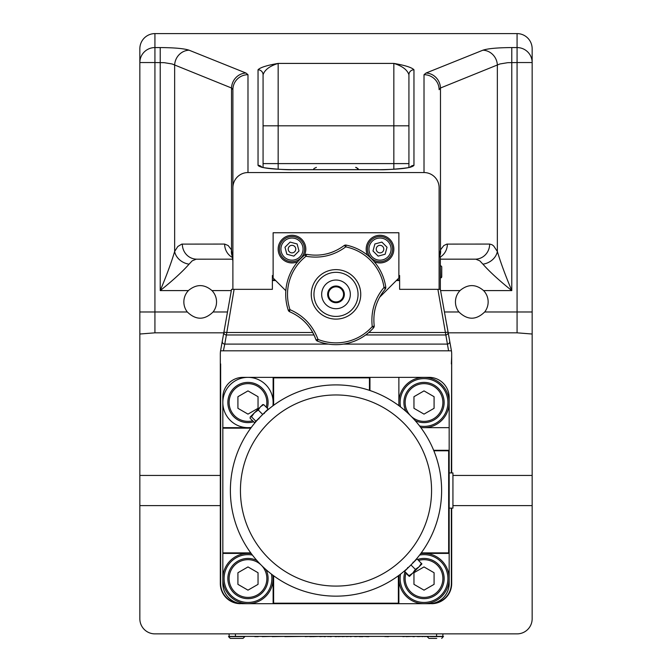 <?xml version="1.0" encoding="UTF-8"?>
<svg xmlns="http://www.w3.org/2000/svg" width="672" height="672" viewBox="0 0 672 672"><rect width="100%" height="100%" fill="white"/><g stroke="black" fill="none" stroke-linecap="round" stroke-linejoin="round"><path stroke-width="1.01" d="M441.748 271.74L441.748 266.692L441.748 271.74M440.362 265.448L440.504 278.023L441.748 276.78L441.748 266.692L441.63 277.309M439.11 256.645L440.362 256.645L440.362 289.338L439.11 289.338L439.11 187.757A15.204 15.086 -90 0 0 424.015 172.553L247.985 172.553L247.985 74.701A15.086 14.977 180 0 0 232.89 89.678L232.89 187.757A15.204 15.086 -90 0 1 247.985 172.553M372.994 250.984L374.875 243.97L381.889 242.088L387.022 247.229L385.14 254.234L378.134 256.116L372.994 250.984M388.903 240.215A12.575 12.575 0 0 1 388.903 257.998A12.575 12.575 0 0 1 371.12 257.998A12.575 12.575 0 0 1 371.12 240.215A12.575 12.575 0 0 1 388.903 240.215M387.836 241.282A11.063 11.063 0 0 0 372.187 241.282A11.063 11.063 0 0 0 372.187 256.931A11.063 11.063 0 0 0 387.836 256.931A11.063 11.063 0 0 0 387.836 241.282M377.345 251.773A3.772 3.772 0 0 1 377.345 246.439A3.772 3.772 0 0 1 382.679 246.439A3.772 3.772 0 0 1 382.679 251.773A3.772 3.772 0 0 1 377.345 251.773M367.626 255.259A13.835 13.835 0 0 1 380.008 235.276A13.835 13.835 0 0 1 393.842 249.102A13.835 13.835 0 0 1 374.203 261.66M297.797 261.66A13.835 13.835 0 0 1 278.158 249.102A13.835 13.835 0 0 1 291.992 235.276A13.835 13.835 0 0 1 304.374 255.259M285.835 290.732L273.126 278.023L273.126 232.756L398.874 232.756L398.874 278.023L379.579 297.318M439.11 289.338L399.622 289.338L399.622 275.512L398.874 275.512M273.126 275.512L272.378 275.512L272.378 289.338L232.89 289.338L232.89 187.757M489.661 244.07A15.086 14.431 -90 0 1 475.23 259.165L440.362 259.165L475.81 259.19L479.791 260.828L482.924 264.163C489.426 271.572 499.044 280.384 511.778 290.598C505.411 275.478 500.606 262.433 497.356 251.471L493.668 245.96L491.971 244.692L489.661 244.07L446.855 244.104L443.814 245.549L440.479 249.892A15.086 12.751 28.9 0 1 439.538 256.645M232.705 257.62A15.086 14.431 -90 0 1 224.633 244.07L181.759 244.112L177.778 246.532L174.644 251.471C171.394 262.441 166.58 275.478 160.222 290.598C172.948 280.384 182.566 271.572 189.076 264.163L192.209 260.828L196.19 259.19L232.84 259.165M458.917 311.976A16.346 16.346 0 0 1 460.009 290.598L460.244 290.354C468.107 283.954 475.894 284.029 483.596 290.598A16.346 16.346 0 0 1 484.688 311.976C476.095 320.267 467.502 320.267 458.917 311.976L444.494 311.976M187.312 311.976A16.346 16.346 0 0 1 188.404 290.598L188.639 290.354C196.501 283.954 204.288 284.029 211.991 290.598A16.346 16.346 0 0 1 213.083 311.976C204.498 320.267 195.905 320.267 187.312 311.976L154.93 311.976L154.93 62.546L164.287 62.681L172.133 63.974L231.521 88.007L232.89 89.678M452.936 475.44L532.157 475.44L532.157 505.613L452.936 505.613M220.315 505.613L139.843 505.613L139.843 475.44L220.315 475.44M139.843 475.44L139.843 334.026L154.93 332.825L223.776 332.825M448.224 332.825L517.07 332.825L532.157 334.026L532.157 48.804A15.204 15.086 -90 0 0 517.07 33.6L154.93 33.6A15.204 15.086 -90 0 0 139.843 48.804L139.843 334.026M532.157 505.613L532.157 618.786A15.086 15.086 0 0 1 517.07 633.872L154.93 633.872A15.086 15.086 0 0 1 139.843 618.786L139.843 505.613M532.157 334.026L532.157 475.44M278.158 169.235L278.158 125.815L263.071 125.815L263.071 74.777C264.692 69.821 269.716 66.032 278.158 63.412C266.902 65.344 260.198 67.469 258.04 69.779L258.04 165.371C260.173 167.992 271.908 169.436 293.244 169.697L378.756 169.697C400.092 169.436 411.827 167.992 413.96 165.371L413.96 69.779A5.032 4.99 180 0 0 408.929 74.777L408.929 167.437L408.929 163.598L263.071 163.598L263.071 167.437L263.071 74.777A5.032 4.99 180 0 0 258.04 69.779M517.07 33.6L517.07 47.569L511.778 47.569C497.515 47.67 487.889 48.544 482.924 50.19L426.048 73.03L424.015 74.701A15.086 14.977 -0 0 1 439.11 89.678L440.479 88.007L499.867 63.974L507.713 62.681L517.07 62.546L517.07 311.976L484.688 311.976M410.155 167.101A5.032 4.99 -0 0 1 413.96 165.371M413.96 69.779C411.802 67.469 405.098 65.344 393.842 63.412C402.284 66.032 407.308 69.821 408.929 74.777M261.845 167.101A5.032 4.99 180 0 0 258.04 165.371M440.362 257.015A15.086 14.431 -90 0 0 447.367 244.07M426.048 73.03A15.086 14.33 68.1 0 1 440.479 88.007L440.479 249.892L439.244 256.645M482.924 264.163A15.086 12.289 -25.4 0 0 497.356 251.471L497.356 65.167A15.086 14.33 68.1 0 0 482.924 50.19M182.339 244.07A15.086 14.431 90 0 0 196.77 259.165M247.985 74.701L245.952 73.03L189.076 50.19A15.086 14.33 111.9 0 0 174.644 65.167L174.644 251.471A15.086 12.289 25.4 0 0 189.076 264.163M232.579 256.897A15.086 12.751 -28.9 0 1 231.521 249.892L228.186 245.549L224.633 244.07M232.772 257.233L232.89 261.29L231.521 249.892L231.521 88.007A15.086 14.33 111.9 0 1 245.952 73.03M300.88 257.998A12.575 12.575 0 0 1 283.097 257.998A12.575 12.575 0 0 1 283.097 240.215A12.575 12.575 0 0 1 300.88 240.215A12.575 12.575 0 0 1 300.88 257.998M284.164 241.282A11.063 11.063 0 0 0 284.164 256.931A11.063 11.063 0 0 0 299.813 256.931A11.063 11.063 0 0 0 299.813 241.282A11.063 11.063 0 0 0 284.164 241.282M284.978 247.229L290.111 242.088L297.125 243.97L299.006 250.984L293.866 256.116L286.86 254.234L284.978 247.229M294.655 251.773A3.772 3.772 0 0 1 289.321 251.773A3.772 3.772 0 0 1 289.321 246.439A3.772 3.772 0 0 1 294.655 246.439A3.772 3.772 0 0 1 294.655 251.773M259.266 417.95L261.316 415.842A105.622 105.622 0 0 0 261.316 565.211A105.622 105.622 0 0 0 410.684 565.211A105.622 105.622 0 0 0 410.684 415.842A105.622 105.622 0 0 0 261.316 415.842L258.485 418.782M263.239 413.96L261.316 415.842L263.239 413.96M408.761 575.988L404.334 571.561L417.035 558.86L421.89 563.968L409.441 576.416L409.021 575.728L412.751 573.107L415.372 569.377L418.975 566.891L421.462 563.287L421.89 563.959M404.594 571.301L409.021 575.728M410.945 564.95L415.372 569.377M264.256 413.011L263.424 413.792M398.37 603.196L398.37 575.77A105.622 105.622 0 0 1 273.63 575.77L273.63 603.196L273.126 603.691L398.874 603.691L398.37 603.196L273.63 603.196M448.661 450.794L433.86 450.794A105.622 105.622 0 0 1 421.243 552.896L448.661 552.896L449.165 553.4L449.165 450.29L448.661 450.794L448.661 552.896M273.63 377.866L273.63 405.283A105.622 105.622 0 0 1 369.449 390.34L369.449 377.866L369.953 377.362L273.126 377.362L273.63 377.866L369.449 377.866M407.744 568.042L408.576 567.26M262.441 404.754L263.693 404.611L268.12 409.038L254.512 422.646L250.085 418.219L250.228 416.968L262.752 404.586M263.693 404.611L260.434 406.762L258.283 410.021L254.327 412.868L251.479 416.825L250.228 416.968M262.71 414.448L258.283 410.021M255.906 421.252L251.479 416.825M329.188 291.127A7.543 7.543 0 0 1 342.216 290.094A7.543 7.543 0 0 1 336.596 301.896A7.543 7.543 0 0 1 329.188 291.127M449.165 508.133L452.936 508.133L452.936 472.92L449.165 472.92M250.757 552.896L222.835 552.896L222.835 553.4L251.126 553.4M222.835 552.896L222.835 428.156L250.757 428.156M251.126 427.661L222.835 427.661L222.835 428.156M222.835 427.661L222.835 397.48A20.118 20.118 0 0 1 242.953 377.362L273.126 377.362L273.126 405.653M273.126 575.4L273.126 603.691L242.953 603.691A20.118 20.118 0 0 1 222.835 583.573L222.835 553.4M420.874 553.4L449.165 553.4L449.165 583.573A20.118 20.118 0 0 1 429.047 603.691L398.874 603.691L398.874 575.4M398.874 405.653L398.874 377.362L429.047 377.362A20.118 20.118 0 0 1 449.165 397.48L449.165 450.29L433.658 450.29M369.953 390.508L369.953 377.362L398.874 377.362M449.165 427.661L420.874 427.661M220.592 350.658A20.118 20.118 0 0 1 220.634 350.456A2.512 1.428 -169.9 0 0 220.643 350.818L451.433 350.818L440.362 289.338M446.687 324.232L451.223 349.658M396.354 280.543L399.622 280.543L397.614 279.283M274.386 279.283L272.378 280.543L275.646 280.543M232.89 289.338L231.546 289.338L220.567 350.818A20.118 20.118 0 0 0 220.315 353.993L220.315 583.573A20.118 20.118 0 0 0 240.433 603.691L240.433 603.54M451.685 472.92L451.685 353.993A20.118 20.118 0 0 0 451.433 350.818L451.357 350.818A2.512 1.428 169.9 0 0 451.366 350.456A20.118 20.118 0 0 1 451.408 350.658M431.567 603.54L431.567 603.691A20.118 20.118 0 0 0 451.685 583.573L451.685 508.133M451.685 353.993L451.349 472.92M451.685 356.471L451.349 363.913M451.349 508.133L451.349 583.573A19.782 19.782 0 0 1 432.978 603.305M239.022 603.305A19.782 19.782 0 0 1 220.651 583.573L220.315 356.471M220.651 583.573L220.651 363.913M220.777 349.658L223.919 332.06A2.512 2.478 10.1 0 0 226.388 334.984L234.1 289.338M223.415 350.818L224.767 344.098A2.512 2.478 -169.9 0 1 222.289 341.183M437.9 289.338L448.585 350.818M345.828 304.802A14.33 14.33 0 0 0 346.433 284.542A14.33 14.33 0 0 0 326.172 283.937A14.33 14.33 0 0 0 325.567 304.198A14.33 14.33 0 0 0 345.828 304.802M341.729 300.451A8.358 8.358 0 0 1 327.869 296.293A8.358 8.358 0 0 1 338.402 286.364A8.358 8.358 0 0 1 341.729 300.451M289.691 311.758C302.366 317.318 311.094 326.592 315.89 339.57A46.822 46.822 0 0 0 300.745 318.268A46.822 46.822 0 0 1 315.89 339.57A2.512 2.512 0 0 0 317.327 341.074A50.299 50.299 0 0 0 373.598 327.776A2.512 2.512 0 0 0 374.212 325.786C372.7 312.026 376.362 299.821 385.199 289.187A2.512 2.512 0 0 0 385.778 287.188A50.299 50.299 0 0 0 346.13 245.104A50.299 50.299 0 0 1 385.778 287.188A2.512 2.512 0 0 1 385.199 289.187A2.512 2.512 0 0 0 385.778 287.188A50.299 50.299 0 0 0 346.13 245.104A2.512 2.512 101.7 0 0 344.098 245.574C332.934 253.756 320.544 256.687 306.911 254.36A2.512 2.512 0 0 0 304.886 254.848A50.299 50.299 0 0 0 288.271 310.229A2.512 2.512 0 0 0 289.691 311.758A2.512 0.546 -67.4 0 1 289.976 309.658L288.271 310.229A2.512 2.512 0 0 0 289.691 311.758M317.327 341.074L317.999 339.402C312.875 325.525 303.534 315.613 289.976 309.658A48.493 48.493 0 0 1 306.004 256.267C320.578 258.762 333.833 255.629 345.769 246.876L346.13 245.104A50.299 50.299 0 0 1 385.778 287.188A2.512 2.512 0 0 1 385.199 289.187A2.512 0.546 40.8 0 0 383.998 287.448C374.548 298.822 370.633 311.867 372.246 326.584L373.598 327.776A2.512 2.512 0 0 0 374.212 325.786A2.512 0.546 172.6 0 1 372.246 326.584A48.493 48.493 0 0 1 317.999 339.402A2.512 0.546 160.8 0 1 315.89 339.57A2.512 2.512 0 0 0 317.327 341.074A50.299 50.299 0 0 0 373.598 327.776M326.676 253.873A46.822 46.822 0 0 0 334.228 251.353A46.822 46.822 0 0 1 326.676 253.873M375.732 306.541A46.822 46.822 0 0 0 374.136 314.353A46.822 46.822 0 0 1 375.732 306.541M346.13 245.104A2.512 2.512 101.7 0 0 344.098 245.574A2.512 0.546 52.6 0 1 345.769 246.876A48.493 48.493 0 0 1 383.998 287.448L385.778 287.188M304.886 254.848L306.004 256.267A2.512 0.546 -79.2 0 1 306.911 254.36A2.512 2.512 0 0 0 304.886 254.848A50.299 50.299 0 0 0 288.271 310.229M271.463 574.14A23.89 23.89 0 0 1 249.858 602.364A23.89 23.89 0 0 1 224.12 577.273A23.89 23.89 0 0 1 252.386 555.064M251.286 553.619A25.15 25.15 0 0 0 222.852 579.541A25.15 25.15 0 0 0 249.959 603.616A25.15 25.15 0 0 0 272.908 575.24M419.614 555.064A23.89 23.89 0 0 1 447.686 575.257A23.89 23.89 0 0 1 426.174 602.339A23.89 23.89 0 0 1 400.537 574.14M399.092 575.24A25.15 25.15 0 0 0 424.738 603.683A25.15 25.15 0 0 0 449.165 578.189A25.15 25.15 0 0 0 420.714 553.619M251.286 427.442A25.15 25.15 0 0 1 222.835 402.511A25.15 25.15 0 0 1 247.985 377.362A25.15 25.15 0 0 1 272.908 405.821M400.537 406.913A23.89 23.89 0 0 1 422.545 378.664A23.89 23.89 0 0 1 447.863 403.981A23.89 23.89 0 0 1 419.614 425.989M420.714 427.442A25.15 25.15 0 0 0 449.165 402.511A25.15 25.15 0 0 0 424.015 377.362A25.15 25.15 0 0 0 399.092 405.821M424.015 590.159L413.96 584.354L413.96 572.737L424.015 566.933L434.078 572.737L434.078 584.354L424.015 590.159M418.639 560.465A18.858 18.858 0 0 1 442.882 578.55A18.858 18.858 0 0 1 421.302 597.215A18.858 18.858 0 0 1 405.938 573.166M404.939 572.166A20.118 20.118 0 0 0 420.79 598.408A20.118 20.118 0 0 0 444.142 578.55A20.118 20.118 0 0 0 417.64 559.465M415.649 560.255A20.118 20.118 0 0 0 415.12 560.507M405.98 569.646A20.118 20.118 0 0 0 405.728 570.175M247.985 414.12L237.922 408.316L237.922 396.698L247.985 390.894L258.04 396.698L258.04 408.316L247.985 414.12M252.647 420.781A18.858 18.858 0 0 1 229.379 405.636A18.858 18.858 0 0 1 246.414 383.712A18.858 18.858 0 0 1 266.255 407.182M267.28 408.198A20.118 20.118 0 0 0 246.061 382.486A20.118 20.118 0 0 0 228.228 406.333A20.118 20.118 0 0 0 253.672 421.806M256.351 420.806A20.118 20.118 0 0 0 256.88 420.546M266.02 411.415A20.118 20.118 0 0 0 266.272 410.878M247.985 590.159L237.922 584.354L237.922 572.737L247.985 566.933L258.04 572.737L258.04 584.354L247.985 590.159M261.635 565.53A18.858 18.858 0 0 1 243.247 596.803A18.858 18.858 0 0 1 231.496 569.377A18.858 18.858 0 0 1 260.996 564.892M256.88 560.507A20.118 20.118 0 0 0 228.791 572.494A20.118 20.118 0 0 0 244.919 598.433A20.118 20.118 0 0 0 266.02 569.646M424.015 414.12L413.96 408.316L413.96 396.698L424.015 390.894L434.078 396.698L434.078 408.316L424.015 414.12M410.365 415.523A18.858 18.858 0 0 1 417.01 384.997A18.858 18.858 0 0 1 442.882 402.511A18.858 18.858 0 0 1 411.004 416.161M415.12 420.546A20.118 20.118 0 0 0 444.142 402.511A20.118 20.118 0 0 0 419.446 382.914A20.118 20.118 0 0 0 405.98 411.415M402.889 636.384L387.887 636.384M271.958 636.384L262.256 636.636M255.494 636.384L244.81 636.384M284.836 636.384L272.202 636.636M262.307 636.384L257.443 636.384M258.25 636.636L254.789 636.636M312.883 636.384L311.749 636.384M314.605 636.384L313.774 636.384M319.754 636.384L312.883 636.636M327.835 636.384L325.366 636.384M335.076 636.384L330.607 636.384M346.441 636.384L342.132 636.636M350.246 636.384L346.441 636.636M354.665 636.384L350.65 636.384M384.997 636.384L368.256 636.384M305.189 636.384L284.836 636.636M311.548 636.636L309.674 636.636M310.506 636.384L305.189 636.636M312.22 636.636L311.371 636.384M324.576 636.384L319.754 636.636M325.424 636.636L324.038 636.636M336.588 636.384L335.807 636.384M338.268 636.384L336.588 636.636M342.577 636.384L338.268 636.636M355.454 636.384L354.665 636.636M359.117 636.384L355.454 636.636M351.263 636.636L350.246 636.636M367.592 636.636L362.586 636.384M406.148 636.384L402.889 636.636M335.555 636.384L335.076 636.636M412.818 636.384L406.148 636.636M417.287 636.384L413.96 636.384M414.431 636.636L412.818 636.636M362.872 636.636L359.117 636.636M386.828 636.384L384.997 636.636M329.784 636.384L327.835 636.636M418.387 636.384L417.287 636.636M422.041 636.384L418.387 636.636M424.712 636.384L422.041 636.636M426.796 636.384L424.712 636.636M368.844 636.636L366.794 636.636M335.95 636.636L335.37 636.636M331.388 636.636L329.784 636.636M388.584 636.636L386.602 636.636M243.029 638.4L230.303 638.4L243.029 638.4L244.835 636.586L228.488 636.586L229.118 636.384L229.118 633.872L229.118 636.384L442.882 636.384L442.882 633.872L442.882 636.384L443.512 636.586L430.307 636.586M430.307 636.384L426.796 636.636M230.303 638.4L228.488 636.586M436.741 638.4L428.971 638.4L436.741 638.4M408.929 125.815L393.842 125.815L393.842 169.235M483.596 290.598L511.778 290.598L511.778 47.569M211.991 290.598L231.319 290.598M440.681 290.598L460.009 290.598M189.076 50.19C184.111 48.544 174.485 47.67 160.222 47.569L160.222 290.598L188.404 290.598M154.93 332.825L154.93 311.976L139.843 311.976M160.222 47.569L154.93 47.569L154.93 62.546L139.843 62.546A15.086 14.977 -0 0 1 154.93 47.569L154.93 33.6M424.015 74.701L424.015 172.553M393.842 63.412L278.158 63.412L278.158 125.815L393.842 125.815L393.842 63.412M517.07 332.825L517.07 311.976L532.157 311.976M227.506 311.976L213.083 311.976M517.07 62.546L532.157 62.546A15.086 14.977 -0 0 0 517.07 47.569L517.07 62.546M268.43 558.104A95.567 95.567 0 0 1 311.27 398.219A95.567 95.567 0 0 1 428.308 515.264A95.567 95.567 0 0 1 268.43 558.104M365.677 334.984L445.612 334.984A2.512 2.478 -10.1 0 0 448.081 332.06L445.612 332.506L368.794 332.506M312.757 332.506L226.388 332.506L223.919 332.06M328.465 344.098L224.767 344.098L226.388 334.984L314.017 334.984M343.535 344.098L447.233 344.098A2.512 2.478 -10.1 0 0 449.711 341.183M320.88 278.326A22.05 22.05 0 0 1 352.044 279.25A22.05 22.05 0 0 1 351.12 310.422A22.05 22.05 0 0 1 319.956 309.49A22.05 22.05 0 0 1 320.88 278.326M319.032 276.36A24.746 24.746 0 0 0 317.99 311.338A24.746 24.746 0 0 0 352.968 312.379A24.746 24.746 0 0 0 354.01 277.402A24.746 24.746 0 0 0 319.032 276.36M235.41 636.384L235.41 633.872M436.59 633.872L436.59 636.384M443.31 636.586L441.697 638.4M440.504 265.448L441.748 266.692M441.395 277.645L440.362 278.023M410.147 167.328L410.693 166.891C413.011 167.664 385.518 170.327 378.756 169.655L293.244 169.655C286.482 170.327 258.989 167.664 261.307 166.891L261.853 167.328M439.572 256.645L439.261 257.174M232.495 256.721L232.772 257.225M440.504 278.023L441.63 277.301M412.994 562.195L413.708 562.195M407.66 567.529L407.66 568.235M259.006 418.866L258.292 418.866M264.34 413.532L264.34 412.818M355.614 167.37L358.016 168.563L358.546 169.655L356.471 167.496M313.454 169.655L314 168.538L316.386 167.37L314.026 168.504L313.454 169.655M427.165 636.586L428.971 638.4"/></g></svg>
